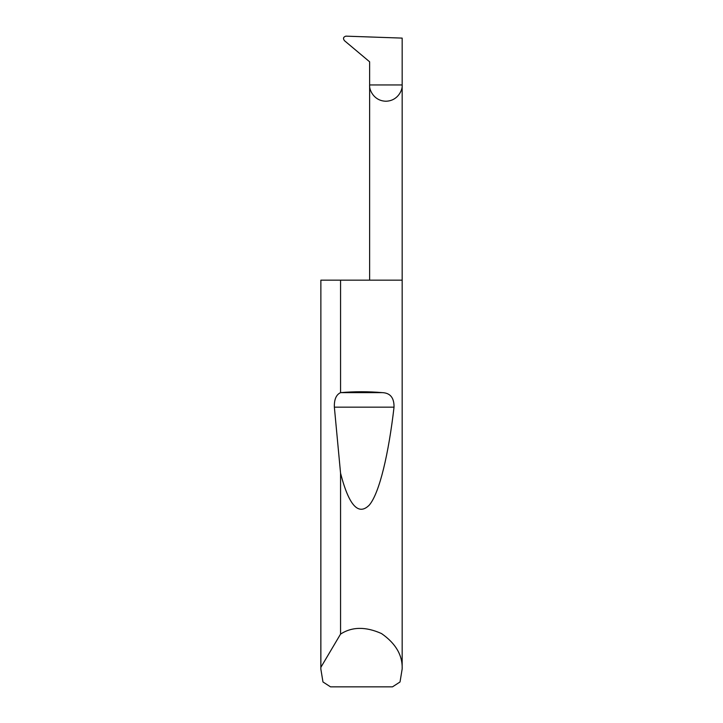 <?xml version="1.0" encoding="UTF-8"?>
<svg xmlns="http://www.w3.org/2000/svg" width="723" height="723" viewBox="0 0 723 723"><rect width="100%" height="100%" fill="white"/><g stroke="black" fill="none" stroke-linecap="round" stroke-linejoin="round"><path stroke-width="1.08" d="M369.634 280.163L369.634 84.953L402.169 84.953L402.169 38.102L345.883 36.15C343.317 36.963 342.847 38.473 344.446 40.669L369.634 61.807L369.634 84.953C368.983 89.715 373.863 100.994 385.901 101.22C397.939 100.994 402.819 89.715 402.169 84.953L402.169 668.956L400.027 681.97L392.49 686.85L330.51 686.85L322.973 681.97L320.831 668.956L320.867 280.163L320.867 667.329L340.56 634.089C352.047 626.66 365.702 626.48 381.527 633.565C395.752 643.488 402.63 655.282 402.169 668.956M340.56 392.643L340.705 392.634C354.568 391.441 368.432 391.441 382.295 392.634C390.257 392.951 394.171 397.795 394.035 407.148C388.685 453.231 379.629 492.842 369.308 505.079C358.427 516.05 348.848 505.422 340.56 473.204L334.36 407.148C334.116 399.512 336.186 394.677 340.56 392.643L340.56 280.163L402.169 280.163M340.56 634.089L340.56 473.204M320.831 668.956L320.867 667.329M340.56 280.163L320.867 280.163M340.705 392.634L382.295 392.634M334.36 407.148L394.035 407.148"/></g></svg>

